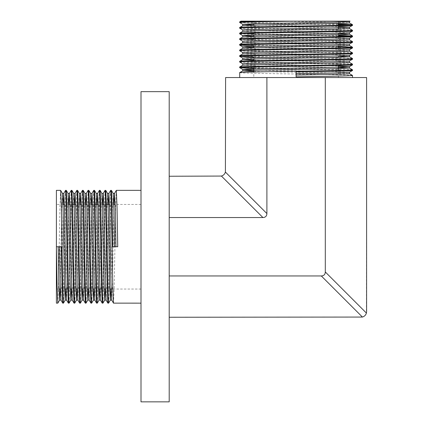 <?xml version="1.0" encoding="UTF-8"?>
<svg xmlns="http://www.w3.org/2000/svg" width="423" height="423" viewBox="0 0 423 423"><rect width="100%" height="100%" fill="white"/><g stroke="black" fill="none" stroke-linecap="round" stroke-linejoin="round"><path stroke-width="0.32" stroke-dasharray="2.12 1.59" d="M113.507 303.148L114.21 286.63L115.622 206.868L116.304 190.371M141.002 401.85L141.002 91.648M56.402 303.148L56.402 190.35M57.835 303.132L58.517 286.63L59.923 206.868L60.632 190.35M62.747 303.148L63.45 286.63L64.862 206.868L65.544 190.371M63.471 303.132L64.153 286.63L65.565 206.868L66.268 190.35M68.383 303.148L69.092 286.63L70.498 206.868L71.18 190.371M69.113 303.132L69.795 286.63L71.207 206.868L71.91 190.35M74.025 303.148L74.728 286.63L76.14 206.868L76.822 190.371M74.755 303.132L75.437 286.63L76.843 206.868L77.552 190.35M79.667 303.148L80.37 286.63L81.782 206.868L82.464 190.371M80.391 303.132L81.073 286.63L82.485 206.868L83.188 190.35M85.303 303.148L86.012 286.63L87.418 206.868L88.1 190.371M86.033 303.132L86.715 286.63L88.127 206.868L88.83 190.35M90.945 303.148L91.648 286.63L93.06 206.868L93.742 190.371M91.675 303.132L92.357 286.63L93.763 206.868L94.472 190.35M96.587 303.148L97.29 286.63L98.702 206.868L99.384 190.371M97.311 303.132L97.993 286.63L99.405 206.868L100.108 190.35M102.223 303.148L102.932 286.63L104.338 206.868L105.02 190.371M102.953 303.132L103.635 286.63L105.047 206.868L105.75 190.35M107.865 303.148L108.568 286.63L109.98 206.868L110.662 190.371M108.595 303.132L109.277 286.63L110.683 206.868L111.392 190.35M56.402 246.752L56.402 204.452L56.402 289.052L56.402 246.752L61.335 246.752M169.2 401.85L169.2 91.648M253.8 77.552L338.4 77.552L253.8 77.552L253.8 71.963M253.8 67.03L253.8 60.685M253.8 58.982L253.8 47.699M253.8 46.292L253.8 36.42M253.8 35.009L253.8 25.142M253.8 23.73L253.8 21.15L296.1 21.15M338.4 23.503L338.4 21.15L253.8 21.15M338.4 77.552L338.4 70.445M338.4 65.512L338.4 47.884M338.4 46.065L338.4 29.145M338.4 26.03L338.4 25.327M239.698 77.552L352.502 77.552L239.698 77.552M239.698 21.853L256.222 22.562L338.4 24.026M239.719 22.583L256.222 23.265L338.4 24.73M348.208 25.026L352.502 25.38M239.698 27.495C236.219 28.436 355.981 29.377 352.502 30.313M239.698 28.198C236.219 29.139 355.981 30.081 352.502 31.022M239.698 33.137L243.992 33.486M253.8 33.787L338.4 35.305M239.719 33.861L256.222 34.543L338.4 36.008M348.208 36.309L352.502 36.658M239.698 38.773L243.992 39.128M253.8 39.424L335.978 40.888L352.481 41.57M239.698 39.482C236.219 40.418 355.981 41.359 352.502 42.3M239.698 44.415L256.222 45.118L338.4 46.583M253.8 45.769L335.978 47.233L352.502 47.942M239.698 50.057C236.219 50.993 355.981 51.934 352.502 52.875M239.698 50.76C236.219 51.701 355.981 52.642 352.502 53.578M239.698 55.693C236.219 56.634 355.981 57.576 352.502 58.517M253.8 57.052L335.978 58.517L352.502 59.22M239.698 61.335C236.219 62.276 355.981 63.217 352.502 64.153M239.698 62.038C236.219 62.979 355.981 63.921 352.502 64.862M239.698 66.977C236.219 67.913 355.981 68.854 352.502 69.795M253.8 68.33L335.978 69.795L352.502 70.498M239.698 72.613C236.219 73.554 355.981 74.496 352.502 75.437M349.424 21.525L345.385 21.15L256.222 21.15M169.2 176.248L169.2 217.549L169.2 176.248L221.419 176.058L262.91 217.549L169.2 217.549L169.2 275.955L169.2 217.549M169.2 317.25L169.2 275.955L169.2 317.25L362.421 317.06C364.457 316.436 365.784 315.103 366.408 313.068L325.303 271.963L325.303 77.552L366.598 77.552L366.408 313.068M325.303 271.963C325.192 274.516 323.865 275.844 321.316 275.955L169.2 275.955M262.91 217.549C265.459 217.438 266.791 216.111 266.897 213.562L266.897 77.552L325.303 77.552M266.897 213.562L225.406 172.071L225.602 77.552L266.897 77.552M296.1 71.91L296.1 76.843M253.8 24.915L338.4 26.549M242.754 29.964L258.379 30.668L333.821 32.079L349.424 32.809M253.8 36.193L333.821 37.716L349.424 38.445M242.776 41.269L258.379 41.946L333.821 43.358L349.446 44.061M253.8 47.476L333.821 48.999L349.424 49.729M242.776 52.547L258.379 53.229L333.821 54.636L349.424 55.365M242.776 58.189L258.379 58.866L333.821 60.278L349.424 61.007M242.754 63.804L258.379 64.508L338.4 66.03M253.8 70.033L333.821 71.556L349.424 72.285M275.685 21.15L333.821 22.208L349.446 22.911M242.776 25.708L258.379 26.438L333.821 27.849L349.446 28.542M242.776 31.35L258.379 32.079L338.4 33.602M242.776 36.986L258.379 37.716L333.821 39.128L349.446 39.831M242.776 42.628L258.379 43.358L333.821 44.769L349.424 45.446M242.776 48.27L258.379 48.999L333.821 50.406L349.424 51.088M242.776 53.906L258.379 54.636L338.4 56.159M253.8 60.166L333.821 61.689L349.424 62.366M242.776 65.19L258.379 65.919L338.4 67.442M253.8 71.445L333.821 72.968L349.446 73.671M225.406 172.071C224.782 174.107 223.455 175.434 221.419 176.058M141.002 246.752L141.002 190.35L141.002 246.752M60.166 289.052L61.689 209.025L62.419 193.422M65.803 289.052L67.326 209.025L68.055 193.422M71.445 289.052L72.968 209.025L73.697 193.422M77.086 289.052L78.609 209.025L79.339 193.422M82.723 289.052L84.246 209.025L84.975 193.422M88.365 289.052L89.888 209.025L90.617 193.422M94.006 289.052L95.529 209.025L96.259 193.422M99.643 289.052L101.166 209.025L101.895 193.422M105.285 289.052L106.808 209.025L107.537 193.422M110.926 289.052L112.449 209.025L113.179 193.422M112.798 246.752L117.737 246.752M60.96 300.076L61.689 284.473L63.212 204.452M66.596 300.076L67.326 284.473L68.849 204.452M72.238 300.076L72.968 284.473L74.49 204.452M77.88 300.076L78.609 284.473L80.132 204.452M83.516 300.076L84.246 284.473L85.769 204.452M89.158 300.076L89.888 284.473L91.41 204.452M94.8 300.076L95.529 284.473L97.052 204.452M100.436 300.076L101.166 284.473L102.689 204.452M106.078 300.076L106.808 284.473L108.33 204.452M111.72 300.076L112.449 284.473L113.972 204.452M321.316 275.955L362.421 317.06M141.002 204.452L115.156 204.452M113.745 204.452L109.515 204.452M106.4 204.452L103.873 204.452M102.466 204.452L98.236 204.452M95.122 204.452L92.595 204.452M91.183 204.452L86.953 204.452M85.546 204.452L81.316 204.452M79.905 204.452L75.675 204.452M72.56 204.452L70.033 204.452M68.626 204.452L64.396 204.452M62.985 204.452L56.402 204.452M141.002 289.052L112.856 289.052M109.742 289.052L105.512 289.052M104.1 289.052L101.573 289.052M98.459 289.052L94.229 289.052M92.822 289.052L88.592 289.052M87.18 289.052L82.95 289.052M81.539 289.052L77.309 289.052M75.902 289.052L71.672 289.052M70.26 289.052L67.733 289.052M64.619 289.052L60.389 289.052M58.982 289.052L56.402 289.052"/><path stroke-width="0.63" d="M108.33 204.452L108.896 193.422L110.683 190.35L111.038 194.643L112.798 286.63L113.48 303.132L141.002 303.148M113.972 204.452L114.538 193.422L116.325 190.35L117.028 206.868L117.737 246.752L112.798 246.752L112.095 206.868L111.413 190.371L113.179 193.422L113.856 209.025L114.564 246.752M57.808 303.148L57.105 286.63L56.402 246.752L61.335 246.752L62.038 286.63L62.72 303.132L63.45 303.148L62.747 286.63L61.335 206.868L60.653 190.371L56.402 190.35L56.402 303.148L57.835 303.132L59.595 300.076L60.166 289.052M63.45 303.148L65.237 300.076L65.803 289.052M63.212 204.452L63.778 193.422L65.565 190.35L65.919 194.643L67.68 286.63L68.362 303.132L69.113 303.132L70.879 300.076L71.445 289.052M65.565 190.35L66.295 190.371L66.977 206.868L68.383 286.63L69.092 303.148M68.849 204.452L69.42 193.422L71.207 190.35L71.556 194.643L73.322 286.63L74.004 303.132L74.755 303.132L76.515 300.076L77.086 289.052M71.207 190.35L71.931 190.371L72.613 206.868L74.025 286.63L74.728 303.148M74.49 204.452L75.056 193.422L76.843 190.35L77.198 194.643L78.958 286.63L79.64 303.132L80.391 303.132L82.157 300.076L82.723 289.052M76.843 190.35L77.573 190.371L78.255 206.868L79.667 286.63L80.37 303.148M80.132 204.452L80.698 193.422L82.485 190.35L82.839 194.643L84.6 286.63L85.282 303.132L86.033 303.132L87.799 300.076L88.365 289.052M82.485 190.35L83.215 190.371L83.897 206.868L85.303 286.63L86.012 303.148M85.769 204.452L86.34 193.422L88.127 190.35L88.476 194.643L90.242 286.63L90.924 303.132L91.675 303.132L93.435 300.076L94.006 289.052M88.127 190.35L88.851 190.371L89.533 206.868L90.945 286.63L91.648 303.148M91.41 204.452L91.976 193.422L93.763 190.35L94.118 194.643L95.878 286.63L96.56 303.132L97.311 303.132L99.077 300.076L99.643 289.052M93.763 190.35L94.493 190.371L95.175 206.868L96.587 286.63L97.29 303.148M97.052 204.452L97.618 193.422L99.405 190.35L99.759 194.643L101.52 286.63L102.202 303.132L102.953 303.132L104.719 300.076L105.285 289.052M99.405 190.35L100.135 190.371L100.817 206.868L102.223 286.63L102.932 303.148M102.689 204.452L103.26 193.422L105.047 190.35L105.396 194.643L107.162 286.63L107.844 303.132L108.595 303.132L110.355 300.076L110.926 289.052M105.047 190.35L105.771 190.371L106.453 206.868L107.865 286.63L108.568 303.148M110.683 190.35L111.413 190.371M169.2 246.752L169.2 401.85L141.002 401.85L141.002 91.648L169.2 91.648L169.2 246.752M253.8 71.963L253.8 67.03M253.8 60.685L253.8 58.982M253.8 47.699L253.8 46.292M253.8 36.42L253.8 35.009M253.8 25.142L253.8 23.73M338.4 70.445L338.4 65.512M338.4 47.884L338.4 46.065M338.4 29.145L338.4 26.03M338.4 25.327L338.4 23.503M338.4 67.442L349.424 68.008L352.502 69.795C355.981 70.736 236.219 71.677 239.698 72.613L239.698 77.552M349.424 68.008L333.821 68.738L258.379 70.149L242.776 70.826L239.698 72.613M349.424 73.65L352.502 75.437L352.502 77.552M352.502 75.437C353.29 75.902 326.218 76.378 296.1 76.843L296.1 71.91C326.218 71.445 353.29 70.969 352.502 70.498L349.424 72.285L333.821 72.968L296.1 73.671M352.502 69.795L352.502 70.498M239.698 21.853L240.899 21.15L256.222 21.15L239.698 21.853L239.719 22.583L242.776 24.349L253.8 24.915M256.222 21.15L296.1 21.15C265.982 21.615 238.91 22.091 239.698 22.562M338.4 24.026L352.502 24.677C355.981 25.613 236.219 26.554 239.698 27.495L239.719 28.225L242.776 29.985M349.446 21.504L349.446 22.911L345.385 23.265L258.379 25.026L242.776 25.708L239.698 27.495M352.502 24.677L352.481 25.401L349.424 27.167L333.821 27.849L246.815 29.61L242.754 29.964L242.754 31.371M352.502 25.38C355.981 26.321 236.219 27.262 239.698 28.198M338.4 26.549L349.446 27.141L349.446 28.553L352.502 30.313C355.981 31.254 236.219 32.196 239.698 33.137L239.719 33.861L242.776 35.627L253.8 36.193M349.446 28.553L333.821 29.256L258.379 30.668L242.776 31.35L239.698 33.137M352.502 30.313L352.481 31.043L349.424 32.809L333.821 33.486L246.815 35.252L242.754 35.601L242.754 37.013M352.502 31.022C355.981 31.958 236.219 32.899 239.698 33.84M338.4 35.305L352.502 35.955C355.981 36.896 236.219 37.837 239.698 38.773L239.719 39.503L242.776 41.269M349.446 32.783L349.446 34.194L345.385 34.543L258.379 36.309L242.776 36.986L239.698 38.773M352.502 35.955L352.481 36.685L349.424 38.445L333.821 39.128L246.815 40.888L242.754 41.243L242.754 42.654M352.502 36.658C355.981 37.599 236.219 38.541 239.698 39.482M349.424 39.81L352.502 41.597C355.981 42.533 236.219 43.474 239.698 44.415L239.719 45.145L253.8 45.769M349.446 38.424L349.446 39.831L345.385 40.185L258.379 41.946L242.776 42.628L239.698 44.415M352.502 41.597L352.481 42.321L349.424 44.087L333.821 44.769L246.815 46.53L242.754 46.884L242.754 48.291M352.502 42.3C355.981 43.241 236.219 44.182 239.698 45.118M338.4 46.583L352.502 47.233C355.981 48.174 236.219 49.116 239.698 50.057L239.719 50.781L242.776 52.547M349.424 44.087L349.446 45.473L345.385 45.827L258.379 47.588L242.776 48.27L239.698 50.057M352.502 47.233L352.481 47.963L349.424 49.729L333.821 50.406L246.815 52.172L242.754 52.521L242.754 53.933M352.502 47.942C355.981 48.878 236.219 49.819 239.698 50.76M349.424 51.088L352.502 52.875C355.981 53.816 236.219 54.757 239.698 55.693L239.719 56.423L253.8 57.052M349.446 49.703L349.446 51.114L345.385 51.463L258.379 53.229L242.776 53.906L239.698 55.693M352.502 52.875L352.481 53.605L349.424 55.365L333.821 56.048L246.815 57.808L242.754 58.163L242.754 59.574L253.8 60.166M352.502 53.578C355.981 54.519 236.219 55.461 239.698 56.402M338.4 56.159L349.424 56.73L352.502 58.517C355.981 59.453 236.219 60.394 239.698 61.335L239.719 62.065L242.776 63.825M349.424 56.73L333.821 57.459L258.379 58.866L242.776 59.548L239.698 61.335M352.502 58.517L352.481 59.241L349.424 61.007L333.821 61.689L246.815 63.45L242.754 63.804L242.754 65.211M352.502 59.22C355.981 60.161 236.219 61.102 239.698 62.038M349.424 62.366L352.502 64.153C355.981 65.094 236.219 66.036 239.698 66.977L239.719 67.701L253.8 68.33M349.446 60.981L349.446 62.393L345.385 62.747L258.379 64.508L242.776 65.19L239.698 66.977M352.502 64.153L352.481 64.883L349.424 66.649L333.821 67.326L246.815 69.092L242.776 69.467L253.8 70.033M352.502 64.862C355.981 65.798 236.219 66.739 239.698 67.68M338.4 24.73L348.208 25.026M243.992 33.486L253.8 33.787M338.4 36.008L348.208 36.309M243.992 39.128L253.8 39.424M242.776 24.349L258.379 23.619L333.821 22.208L349.424 21.525L350.08 21.15L296.1 21.15L338.4 21.15M169.2 317.25L362.421 317.06L321.316 275.955C323.865 275.844 325.192 274.516 325.303 271.963L325.303 77.552L225.602 77.552L225.406 172.071L266.897 213.562C266.791 216.111 265.459 217.438 262.91 217.549L169.2 217.549M225.406 172.071C224.782 174.107 223.455 175.434 221.419 176.058L169.2 176.248M321.316 275.955L169.2 275.955M266.897 213.562L266.897 77.552M325.303 271.963L366.408 313.068L366.598 311.608L366.598 77.552L325.303 77.552M239.719 45.145L242.776 46.905L253.8 47.476M338.4 66.03L349.424 66.649M338.4 33.602L349.424 34.168L352.481 35.934M242.754 69.441L242.754 70.853L253.8 71.445M349.446 72.264L349.446 73.671L345.385 74.025L296.1 75.083M366.408 313.068C365.784 315.103 364.457 316.436 362.421 317.06M58.163 246.752L58.866 284.473L59.595 300.076M60.653 190.371L62.419 193.422L63.096 209.025L64.508 284.473L65.237 300.076M66.295 190.371L68.055 193.422L68.738 209.025L70.149 284.473L70.879 300.076M71.931 190.371L73.697 193.422L74.379 209.025L75.786 284.473L76.515 300.076M77.573 190.371L79.339 193.422L80.016 209.025L81.428 284.473L82.157 300.076M83.215 190.371L84.975 193.422L85.658 209.025L87.069 284.473L87.799 300.076M88.851 190.371L90.617 193.422L91.299 209.025L92.706 284.473L93.435 300.076M94.493 190.371L96.259 193.422L96.936 209.025L98.348 284.473L99.077 300.076M100.135 190.371L101.895 193.422L102.578 209.025L103.989 284.473L104.719 300.076M105.771 190.371L107.537 193.422L108.219 209.025L109.626 284.473L110.355 300.076M59.574 246.752L60.278 284.473L60.96 300.076L62.72 303.132M63.778 193.422L64.508 209.025L65.919 284.473L66.596 300.076L68.362 303.132M69.42 193.422L70.149 209.025L71.556 284.473L72.238 300.076L74.004 303.132M75.056 193.422L75.786 209.025L77.198 284.473L77.88 300.076L79.64 303.132M80.698 193.422L81.428 209.025L82.839 284.473L83.516 300.076L85.282 303.132M86.34 193.422L87.069 209.025L88.476 284.473L89.158 300.076L90.924 303.132M91.976 193.422L92.706 209.025L94.118 284.473L94.8 300.076L96.56 303.132M97.618 193.422L98.348 209.025L99.759 284.473L100.436 300.076L102.202 303.132M103.26 193.422L103.989 209.025L105.396 284.473L106.078 300.076L107.844 303.132M108.896 193.422L109.626 209.025L111.038 284.473L111.72 300.076L113.48 303.132M114.538 193.422L115.268 209.025L115.971 246.752M262.91 217.549L221.419 176.058M115.156 204.452L113.745 204.452M109.515 204.452L106.4 204.452M103.873 204.452L102.466 204.452M98.236 204.452L95.122 204.452M92.595 204.452L91.183 204.452M86.953 204.452L85.546 204.452M81.316 204.452L79.905 204.452M75.675 204.452L72.56 204.452M70.033 204.452L68.626 204.452M64.396 204.452L62.985 204.452M239.719 56.423L242.776 58.189M239.719 67.701L242.776 69.467M242.754 24.323L242.754 25.734M349.446 55.344L349.446 56.751M349.446 66.623L349.446 68.034M349.424 22.89L352.481 24.65M349.424 45.446L352.481 47.212M112.856 289.052L109.742 289.052M105.512 289.052L104.1 289.052M101.573 289.052L98.459 289.052M94.229 289.052L92.822 289.052M88.592 289.052L87.18 289.052M82.95 289.052L81.539 289.052M77.309 289.052L75.902 289.052M71.672 289.052L70.26 289.052M67.733 289.052L64.619 289.052M60.389 289.052L58.982 289.052M59.574 300.097L60.981 300.097M62.393 193.401L63.804 193.401M65.211 300.097L66.623 300.097M68.034 193.401L69.441 193.401M70.853 300.097L72.264 300.097M73.671 193.401L75.083 193.401M76.494 300.097L77.901 300.097M79.313 193.401L80.724 193.401M82.131 300.097L83.543 300.097M84.954 193.401L86.361 193.401M87.773 300.097L89.184 300.097M90.591 193.401L92.003 193.401M93.414 300.097L94.821 300.097M96.233 193.401L97.644 193.401M99.051 300.097L100.463 300.097M101.874 193.401L103.281 193.401M104.693 300.097L106.104 300.097M107.511 193.401L108.923 193.401M110.334 300.097L111.741 300.097M113.153 193.401L114.564 193.401M116.325 190.35L141.002 190.35"/></g></svg>
